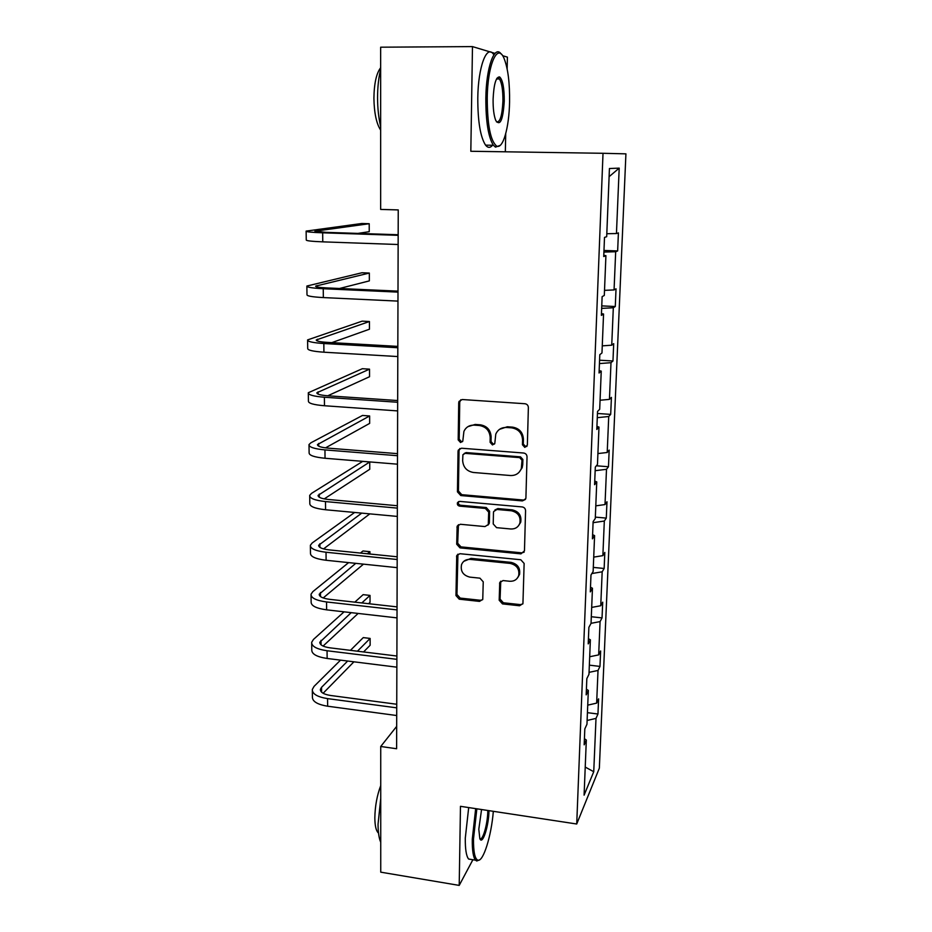 <?xml version="1.0" encoding="UTF-8"?>
<svg xmlns="http://www.w3.org/2000/svg" width="932" height="932" viewBox="0 0 932 932"><rect width="100%" height="100%" fill="white"/><g stroke="black" fill="none" stroke-linecap="round" stroke-linejoin="round"><path stroke-width="1.4" d="M524.832 447.407L527.349 445.135L528.374 407.54C528.223 405.362 527.069 404.092 524.937 403.731L462.214 399.525L459.022 401.436L458.719 402.81L458.195 439.904L460.548 442.514L462.785 441.162L463.915 431.365C465.977 427.101 469.413 425.027 474.202 425.132L479.363 425.505C486.05 426.681 489.661 430.677 490.197 437.516L490.104 442.316L492.469 444.948L494.787 443.492L495.777 434.149C497.816 429.605 501.369 427.369 506.414 427.462L511.656 427.846C518.425 429.023 522.071 433.054 522.572 439.939L522.444 444.762L524.832 447.407M499.564 429.314L507.311 426.763L512.53 427.136C519.287 428.312 522.922 432.332 523.423 439.193L523.295 444.016L525.671 446.661L526.953 446.393M460.804 399.735L459.732 402.17L459.196 439.182L461.538 441.78L462.493 441.652M467.922 426.658L475.169 424.444L480.318 424.817C486.993 425.982 490.593 429.967 491.129 436.793L491.036 441.582L493.389 444.203L494.508 444.016M499.191 600.243L502.488 603.901L519.567 605.765L522.934 603.621L524.134 563.452L520.79 559.748L459.907 553.701L456.727 555.612L455.969 595.56L459.231 599.183L479.502 601.396L482.753 599.404L483.242 581.824L479.945 578.166L469.821 577.118C463.053 575.347 460.292 571.153 461.55 564.559C463.146 560.924 466 559.2 470.124 559.386L510.165 563.406C516.794 565.025 519.637 569.079 518.693 575.557C517.167 579.553 514.173 581.463 509.722 581.265L503.035 580.566L499.727 582.64L499.191 600.243L500.076 599.125L503.362 602.771L520.405 604.623L522.829 603.913M460.466 806.32L459.208 885.4L380.745 872.166L380.734 746.485L396.613 748.746L398.244 209.921L380.664 209.432L380.652 47.194L472.477 46.6L470.823 151.275L603.016 153.291L576.722 824.005L460.466 806.32M522.351 500.915L525.753 498.713L525.916 497.77L527.034 456.797C526.883 454.665 525.741 453.406 523.633 453.022L461.48 448.222L458.288 450.144L458.031 451.414L457.449 491.851L460.781 495.544L522.351 500.915L525.415 499.435M525.566 510.666L524.471 550.824L520.953 553.864L459.989 547.876L456.703 544.218L457.158 526.196L460.35 524.273L484.99 526.58L488.275 524.541L488.694 512.146L485.351 508.441L459.604 506.134C457.775 505.668 457.064 504.538 457.449 502.744L459.674 501.393L522.2 506.926C524.285 507.323 525.415 508.569 525.566 510.666M459.208 885.4L472.885 859.735M507.148 68.921L507.404 57.132L502.534 55.664M495.008 53.392L472.477 46.6M584.422 738.715L586.321 740.02L584.178 744.819L584.818 728.917L586.962 724.234L588.337 690.414L586.181 694.853L586.834 678.624L588.977 674.314L590.375 639.83L588.22 643.884L588.884 627.329L591.039 623.403L592.461 588.232L590.306 591.89L590.981 574.997L593.136 571.479L594.593 535.597L592.426 538.836L593.125 521.605L595.28 518.507L596.76 481.891L594.593 484.698L595.303 467.107L597.47 464.451L598.985 427.077L596.806 429.431L597.529 411.478L599.695 409.276L601.245 371.122L599.066 373.01L599.8 354.673L601.979 352.948L603.552 314.002L601.385 315.389L602.13 296.656L604.309 295.432L605.917 255.659L603.738 256.533L604.507 237.404L606.685 236.693L609.435 168.517L619.197 168.133L616.448 233.536L618.405 232.895L617.648 250.941L615.679 251.733L614.06 289.934L616.029 288.827L615.283 306.512L613.314 307.77L611.73 345.201L613.699 343.64L612.965 360.987L610.996 362.688L609.446 399.374L611.415 397.382L610.693 414.379L608.724 416.511L607.21 452.486L609.178 450.074L608.468 466.746L606.499 469.297L605.008 504.562L606.977 501.754L606.289 518.099L604.32 521.046L602.864 555.647L604.821 552.443L604.146 568.485L602.177 571.805L600.744 605.742L602.713 602.165L602.037 617.904L600.08 621.597L598.67 654.893L600.639 650.967L599.975 666.415L598.018 670.457L596.643 703.124L598.6 698.86L597.96 714.017L596.002 718.397L593.742 771.731L584.096 795.159L586.321 740.02M603.016 153.291L625.92 153.85L599.346 768.166L576.722 824.005M587.731 705.151L596.643 703.124M589.059 672.356L598.018 670.457M586.403 689.202L588.337 690.414M589.688 656.745L598.67 654.893M591.039 623.322L600.08 621.597M588.43 638.723L590.375 639.83M591.692 607.408L600.744 605.742M591.878 573.541L602.177 571.805M590.492 587.23L592.461 588.232M593.719 557.115L602.864 555.647M593.078 522.689L604.32 521.046M592.589 534.7L594.593 535.597M595.793 505.855L605.008 504.562M595.164 470.695L606.499 469.297M594.744 481.11L596.76 481.891M597.913 453.569L607.21 452.486M597.284 417.664L608.724 416.511M596.934 426.413L598.985 427.077M600.068 400.247L609.446 399.374M599.451 363.573L610.996 362.688M599.171 370.587L601.245 371.122M602.27 345.854L611.73 345.201M601.664 308.375L613.314 307.77M601.455 313.595L603.552 314.002M604.507 290.353L614.06 289.934M603.913 252.059L615.679 251.733M603.785 255.38L605.917 255.659M606.802 233.722L616.448 233.536M619.197 168.133L609.109 176.672M505.33 151.8L505.727 133.66M396.683 726.366L380.734 746.485M587.113 720.471L596.002 718.397M593.742 771.731L585.226 767.071M603.983 250.463L617.648 250.941M601.757 305.894L615.283 306.512M599.579 360.218L612.965 360.987M597.447 413.482L610.693 414.379M596.375 465.79L608.468 466.746M595.338 517.12L606.289 518.099M593.311 567.402L604.146 568.485M591.307 616.728L602.037 617.904M589.35 665.145L599.975 666.415M587.428 712.665L597.96 714.017M459.849 448.513L459.033 450.657L458.439 491.001L461.759 494.682L523.19 500.03M522.037 460.257L519.66 457.624L465.161 453.36L462.913 454.711L462.656 460.583C463.216 467.305 466.792 471.277 473.386 472.477L510.503 475.53C515.745 475.658 519.357 473.328 521.326 468.54L522.037 460.257L522.887 459.476L520.51 456.843L519.66 457.624M464.159 453.5L466.14 452.591L520.51 456.843M519.101 472.268L522.176 467.736L522.747 464.52L521.908 465.313M522.887 459.476L522.747 464.52M458.451 524.681L457.682 543.24L460.967 546.886L521.78 552.851L524.134 552.187M487.984 525.135L489.37 522.572L489.603 511.237L486.271 507.544L460.594 505.249L459.604 506.134M458.579 501.567L458.439 501.859C458.055 503.653 458.777 504.783 460.594 505.249M510.841 528.992C515.268 529.131 518.274 527.209 519.858 523.202C520.918 516.526 518.064 512.379 511.284 510.759L496.954 509.478L493.657 511.552L493.471 512.577L493.226 523.947L496.558 527.652L510.841 528.992M518.542 525.718L520.697 522.258C521.757 515.606 518.903 511.47 512.146 509.851L511.284 510.759M494.88 509.979L497.851 508.581L512.146 509.851M500.752 581.184L500.076 599.125M517.726 577.63L519.532 574.485C520.475 568.031 517.633 563.988 511.027 562.369L510.165 563.406M463.752 561.344L471.079 558.373L511.027 562.369M457.938 554.144L456.948 594.465L460.198 598.088L480.434 600.278L482.625 599.719M357.911 233.408L369.235 231.684L369.212 223.715L361.826 223.494L306.127 231.101C305.964 231.823 311.474 232.394 322.67 232.814L398.162 235.33M306.139 231.311L306.255 239.978C306.08 240.782 311.591 241.4 322.763 241.854L398.139 244.51M398.162 234.736L325.99 232.348L314.934 231.206L369.212 223.715M509.571 102.007C509.839 83.204 508.045 68.805 504.224 58.821C497.746 41.905 487.576 64.11 487.238 98.21C487.354 125.063 490.488 141 496.616 146.033C502.919 149.586 509.14 127.754 509.571 102.007M500.228 145.357L495.498 147.139L493.389 145.252C488.321 137.225 485.805 121.533 485.84 98.163C486.178 67.162 494.647 44.095 501.276 54.172M504.259 101.11C503.024 119.995 500.204 126.472 495.789 120.543C493.902 115.766 493.005 108.66 493.098 99.211C493.809 84.206 495.975 76.785 499.587 76.925C502.721 79.768 504.27 87.818 504.259 101.11M496.488 121.906C500.065 122.57 502.208 115.626 502.93 101.052C503.012 90.311 501.859 82.96 499.459 78.975L496.954 78.23M380.664 126.682C378.648 118.061 377.611 108.403 377.565 97.709C377.6 87.002 378.625 77.519 380.652 69.259M380.664 130.131C376.435 123.653 374.186 113.028 373.907 98.233C374.14 83.461 376.388 73.29 380.652 67.745M492.562 145.241C490.22 148.071 487.89 148.037 485.572 145.147C480.388 137.132 477.79 121.463 477.79 98.128C478.081 67.081 486.714 44.06 493.506 54.277M476.858 808.813L473.503 838.917C473.398 851.801 474.842 858.885 477.836 860.154C483.23 862.275 491.444 835.643 493.319 811.318M479.584 859.828L476.741 861.005L475.506 860.166C473.223 857.312 472.151 850.345 472.279 839.243L475.67 808.638M488.974 810.654L488.974 810.689C488.857 825.764 482.485 845.673 479.84 838.637L478.803 829.235L481.564 809.524M479.829 838.59C482.683 841.421 487.692 823.83 487.809 810.991L487.82 810.479M380.745 842.283C378.986 838.381 378.089 832.393 378.043 824.296L380.734 798.468M378.497 833.033L378.217 832.812C376.05 830.692 374.92 825.694 374.839 817.842C375.037 806.238 377.006 795.485 380.734 785.571M471.732 859.549L468.61 859.036C466.291 856.182 465.173 849.215 465.289 838.136L468.691 807.566M339.516 288.489L369.34 280.882L369.328 273.053L362 272.75L306.873 286.042C306.71 287.242 312.173 288.139 323.253 288.722L397.987 292.112M306.873 286.392L306.989 294.745C306.826 296.026 312.278 296.97 323.346 297.576L397.964 301.106M397.999 291.134L326.538 287.906C319.152 287.522 315.505 286.928 315.599 286.124L369.328 273.053M331.804 342.638L369.445 329.217L369.433 321.528L362.175 321.144L307.595 339.912C307.443 341.578 312.861 342.778 323.835 343.524L397.824 347.741M307.607 340.39L307.711 348.452C307.56 350.187 312.966 351.434 323.917 352.203L397.801 356.56M397.824 346.389L327.085 342.37C319.758 341.881 316.146 341.077 316.239 339.97L369.433 321.528M327.761 395.785L369.55 376.714L369.526 369.154L362.338 368.711L308.306 392.745C308.166 394.853 313.525 396.356 324.394 397.242L397.661 402.263M308.317 393.351L308.422 401.11C308.282 403.3 313.63 404.838 324.487 405.746L397.638 410.907M397.661 400.55L327.61 395.774C320.363 395.18 316.775 394.189 316.868 392.768L369.526 369.154M325.501 447.873L369.655 423.396L369.631 415.963L362.501 415.451L310.88 442.805L309.005 444.564C308.876 447.104 314.189 448.886 324.953 449.911L397.498 455.713M309.016 445.286L309.121 452.777C308.981 455.387 314.294 457.204 325.035 458.264L397.475 464.183M397.51 453.651L328.134 448.141C320.957 447.453 317.404 446.265 317.474 444.564L369.631 415.963M324.243 498.888L369.748 469.274L369.736 461.969L362.665 461.398L311.544 493.354L309.692 495.393C309.564 498.352 314.83 500.402 325.489 501.567L397.335 508.115M309.704 496.243L309.808 503.455C309.68 506.472 314.934 508.569 325.583 509.757L397.312 516.421M397.347 505.727L328.647 499.505C321.528 498.737 318.01 497.362 318.08 495.381L369.736 461.969M354.626 512.46L312.197 542.948L310.368 545.278C310.251 548.622 315.47 550.952 326.025 552.245L397.183 559.503M310.379 546.245L310.473 553.189C310.356 556.602 315.564 558.955 326.107 560.272L397.16 567.646M397.195 556.788L329.147 549.892C322.099 549.03 318.604 547.48 318.674 545.243L361.744 513.113M323.555 548.901L369.841 513.87M348.626 562.613L312.837 591.634L311.032 594.232C310.915 597.96 316.088 600.534 326.55 601.956L397.032 609.901M311.043 595.303L311.137 601.99C311.02 605.777 316.181 608.398 326.631 609.843L397.009 617.881M397.044 606.883L329.637 599.334C322.647 598.391 319.198 596.678 319.257 594.173L355.768 563.347M323.206 597.948L363.492 564.151M369.934 554.027L369.922 551.686L362.979 550.975L360.404 553.06M367.394 553.771L369.922 551.686M344.071 611.835L313.467 639.434L311.672 642.288C311.568 646.377 316.694 649.196 327.062 650.746L396.881 659.332M311.696 643.464L311.777 649.907C311.672 654.054 316.798 656.909 327.144 658.47L396.857 667.172M396.892 656.023L330.114 647.857C323.194 646.831 319.769 644.956 319.827 642.206L351.213 612.65M323.089 646.062L358.133 613.442M368.594 603.691L370.039 602.352L370.027 595.408L363.13 594.651L354.812 602.154M361.814 602.934L370.027 595.408M340.53 660.147L314.072 686.36L312.313 689.459C312.208 693.909 317.299 696.961 327.563 698.616L396.741 707.842M312.325 690.74L312.406 696.938C312.313 701.447 317.393 704.534 327.645 706.211L396.717 715.531M396.752 704.254L330.592 695.482C323.73 694.375 320.34 692.336 320.398 689.365L321.54 687.338L347.659 661.033M323.113 693.268L353.915 661.813M363.573 651.946L370.132 645.259L370.12 638.432L363.27 637.604L350.432 650.338M357.434 651.2L370.12 638.432M523.423 439.193L522.572 439.939M512.53 427.136L511.656 427.846M507.311 426.763L506.414 427.462M491.036 441.582L490.104 442.316M491.129 436.793L490.197 437.516M480.318 424.817L479.363 425.505M475.169 424.444L474.202 425.132M459.196 439.182L458.195 439.904M459.732 402.17L458.719 402.81M523.295 444.016L522.444 444.762M461.759 494.682L460.781 495.544M458.439 491.001L457.449 491.851M459.033 450.657L458.031 451.414M466.14 452.591L465.161 453.36M521.78 552.851L520.953 553.864M460.967 546.886L459.989 547.876M457.682 543.24L456.703 544.218M457.927 526.382L456.936 527.326M489.37 522.572L488.461 523.516M489.603 511.237L488.694 512.146M486.271 507.544L485.351 508.441M497.851 508.581L496.954 509.478M500.449 582.465L499.575 583.537M471.079 558.373L470.124 559.386M480.434 600.278L479.502 601.396M460.198 598.088L459.231 599.183M456.948 594.465L455.969 595.56M457.507 555.682L456.517 556.695M520.405 604.623L519.567 605.765M503.362 602.771L502.488 603.901M322.67 232.814L322.763 241.854M316.204 230.891L316.216 231.684M323.253 288.722L323.346 297.576M316.845 285.588L316.857 286.905M323.835 343.524L323.917 352.203M317.474 339.213L317.497 341.042M324.394 397.242L324.487 405.746M318.092 391.813L318.115 394.12M324.953 449.911L325.035 458.264M318.686 443.422L318.721 446.183M325.489 501.567L325.583 509.757M319.28 494.042L319.315 497.257M326.025 552.245L326.107 560.272M319.862 543.717L319.897 547.375M326.55 601.956L326.631 609.843M320.433 592.484L320.48 596.55M327.062 650.746L327.144 658.47M320.992 640.342L321.039 644.804M327.563 698.616L327.645 706.211M321.54 687.338L321.598 692.185M460.035 400.795L459.022 401.436M459.29 449.387L458.288 450.144M522.176 467.736L521.326 468.54M458.148 525.264L457.158 526.196M489.183 523.598L488.275 524.541M458.439 501.859L457.449 502.744M520.697 522.258L519.858 523.202M500.601 581.568L499.727 582.64M519.532 574.485L518.693 575.557M457.705 554.61L456.727 555.612M485.572 145.147L493.389 145.252M499.459 78.975L496.523 78.975M498.48 78.078L499.587 76.925M496.616 146.033L495.498 147.139M468.61 859.036L475.506 860.166M477.836 860.154L476.741 861.005M318.674 545.243L318.686 545.884M319.257 594.173L319.268 594.884M319.827 642.206L319.839 642.987M320.398 689.365L320.398 690.216"/></g></svg>
